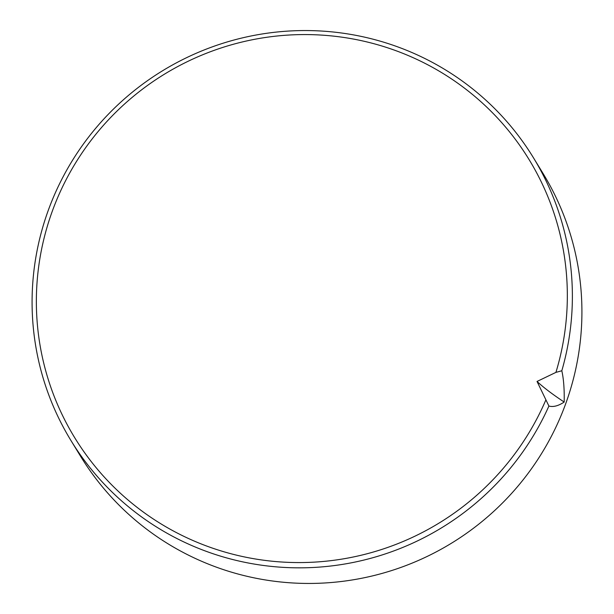 <?xml version="1.0" encoding="UTF-8"?>
<svg xmlns="http://www.w3.org/2000/svg" width="614" height="614" viewBox="0 0 614 614"><rect width="100%" height="100%" fill="white"/><g stroke="black" fill="none" stroke-linecap="round" stroke-linejoin="round"><path stroke-width="0.92" d="M70.94 440.507L80.48 456.118A271.043 267.742 148.6 0 0 337.761 581.903A271.043 267.742 148.6 0 0 565.517 404.235A271.043 267.742 -31.4 0 0 543.06 173.493L533.52 157.882A271.043 267.742 -31.4 0 0 276.239 32.097A271.043 267.742 -31.4 0 0 48.483 209.765A271.043 267.742 148.6 0 0 70.94 440.507A271.043 267.742 148.6 0 0 318.843 567.136A271.043 267.742 148.6 0 0 548.908 406.046L537.035 381.455L555.923 372.383L561.818 370.764A271.043 267.742 -31.4 0 0 533.52 157.882M561.818 370.764C563.66 378.915 564.45 389.345 564.182 402.047A661.086 64.508 20.1 0 1 537.035 381.455M555.923 372.383A266.369 263.114 -31.4 0 0 251.187 39.987A266.369 263.114 -31.4 0 0 95.124 466.456A266.369 263.114 -31.4 0 0 545.723 400.251M564.182 402.047C558.387 405.915 553.291 407.251 548.908 406.046"/></g></svg>
